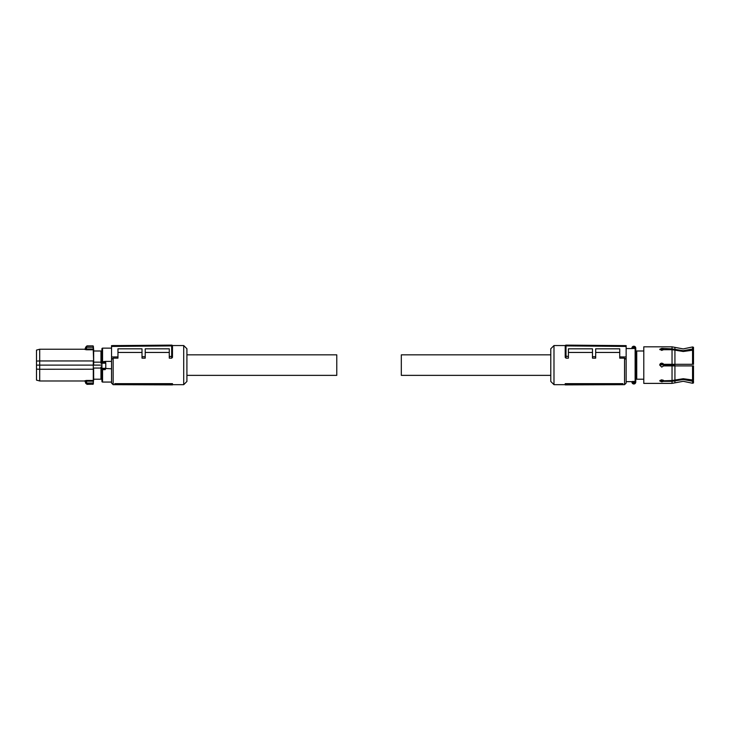 <?xml version="1.0" encoding="UTF-8"?>
<svg xmlns="http://www.w3.org/2000/svg" width="730" height="730" viewBox="0 0 730 730"><rect width="100%" height="100%" fill="white"/><g stroke="black" fill="none" stroke-linecap="round" stroke-linejoin="round"><path stroke-width="1.09" d="M101.926 369.49L102.565 369.654L102.565 382.064A0.639 0.639 0 0 1 101.926 381.425L101.926 348.785A0.639 0.639 0 0 1 102.565 348.146L111.544 348.146M105.777 368.477L111.544 368.805L111.544 361.405L105.129 361.405L105.777 362.81M102.565 382.064L111.544 382.064M105.704 368.805L105.129 369.654L105.093 368.951L102.565 368.969A0.639 0.63 180 0 1 101.926 368.34L102.602 368.951L105.093 368.951L105.777 368.34A0.639 0.63 180 0 1 105.129 368.969M101.926 381.425L101.926 366.925L100.968 366.925L100.968 379.217L101.689 379.217L101.926 380.02M102.72 362.536L105.129 362.463A0.639 0.593 0 0 1 105.777 363.056L104.974 362.536L101.926 363.056A0.639 0.593 180 0 1 102.565 362.463L102.72 362.536M105.777 368.34L105.777 363.056M101.926 365.109L93.677 365.109L93.659 362.153L100.968 362.153L100.968 363.284L101.926 363.284M100.968 379.217L93.659 379.217L93.622 368.641M93.659 368.057L100.968 368.057M101.926 350.19L101.689 350.993L100.968 350.993L100.968 362.153M93.659 362.153L93.659 350.993L100.968 350.993M85.72 347.124L85.647 348.675L86.441 349.77L84.853 349.442L85.702 347.298L93.066 347.234L93.613 350.053L93.002 345.865L86.989 345.865L86.505 347.234L85.72 347.124L86.979 346.002L93.002 345.865M93.622 361.569L93.659 365.109L39.703 365.109L39.703 369.261L93.613 369.225L93.321 383.916L93.221 381.188L86.441 381.188L86.441 380.44L84.853 380.768L85.647 381.534L86.441 381.188L86.989 384.345L85.702 383.113M93.385 382.995L93.321 383.916L93.385 382.995L85.72 383.086L86.979 384.208L93.002 384.208L86.989 384.345M86.496 347.298L86.441 349.022L93.221 349.022L93.613 360.985L93.294 349.77L86.441 349.77M93.741 379.217L93.002 384.345M36.5 369.134L36.5 380.12L39.703 380.978L39.703 369.261L36.5 369.134L36.5 350.09L39.703 349.232L39.703 360.948L93.294 360.948L93.294 380.44L86.441 380.44M36.5 361.076L39.703 360.948L39.703 365.109L36.5 365.109M39.703 380.978L84.853 380.978L85.702 382.912L86.496 382.912M85.857 383.496L85.647 381.534M172.481 384.363L172.481 383.651L114.756 383.651L115.586 384.683L172.481 384.892L172.481 384.363L115.586 384.126L115.586 384.683L113.15 384.673L113.15 358.156L117.959 358.156L117.959 348.812L142.012 348.812L142.012 356.705L145.224 356.678L145.224 358.156L142.012 358.156L142.012 356.705M172.399 345.546L183.714 345.546L183.714 384.673L172.481 384.673M114.756 383.651L115.586 384.126M172.481 356.112L172.481 345.91L111.544 346.431L111.544 345.628L171.678 345.107L172.481 345.91L172.481 357.353L171.687 358.156L171.687 356.441L172.481 356.112L172.481 357.353M172.481 345.91A0.803 0.803 0 0 0 171.678 345.107L171.678 356.441L169.278 356.468L169.278 358.156L171.687 358.156M145.224 352.453L169.278 352.453M117.959 352.453L142.012 352.453M111.544 346.431L111.544 383.067L113.15 384.673M183.714 384.673L186.916 381.462L186.916 348.748L183.714 345.546M169.278 356.468L169.278 348.812L145.224 348.812L145.224 356.678M111.544 359.406L113.15 358.156M111.544 356.97L117.959 356.915M186.916 354.844L336.776 354.844L336.776 375.366L186.916 375.366M550.785 375.366L401.317 375.366L401.317 354.844L550.785 354.844M624.542 345.618L616.001 345.546M565.303 345.546L553.988 345.546L553.988 384.673L565.212 384.673M624.542 384.673L624.542 358.156L626.148 359.406L626.148 383.067L624.542 384.673L622.142 384.673M624.542 358.156L619.733 358.156L619.733 348.812L595.68 348.812L595.68 358.156L592.477 358.156L592.477 356.678L595.68 356.705M619.733 352.453L595.68 352.453M592.477 352.453L568.424 352.453M592.477 356.678L592.477 348.812L568.424 348.812L568.424 358.156L566.015 358.156L565.212 357.353L565.212 345.91A0.803 0.803 0 0 1 566.015 345.107L565.212 345.91L566.015 345.91L566.015 358.156M622.936 383.651L565.212 383.651L565.212 384.892L622.106 384.683L622.936 383.651L622.106 384.126L565.212 384.363M553.988 384.673L550.785 381.462L550.785 348.748L553.988 345.546M626.148 359.406L626.148 356.97L619.733 356.915M568.424 356.468L565.212 356.112L565.212 357.353M565.212 356.112L565.212 345.91M622.106 384.683L622.106 384.126M626.148 356.97L626.148 346.431L566.024 345.91L566.024 345.107A0.803 0.803 0 0 1 566.024 345.107L626.148 345.628L626.148 346.431M626.148 348.557L632.563 348.557L632.563 347.9L631.924 348.557L632.153 347.234A1.925 1.925 0 0 1 635.538 347.234L635.775 348.146L635.091 347.845M632.563 348.027L631.979 347.69A1.925 1.925 0 0 1 633.85 346.221M632.253 381.653L626.148 381.653M631.988 381.653L632.563 381.443L632.6 382.365C633.43 383.642 634.26 383.642 635.091 382.365L635.775 382.064L635.775 379.217L643.787 379.217M635.538 382.976A1.925 1.925 0 0 1 633.85 383.989A1.925 1.925 0 0 0 635.711 382.52L635.775 349.104A0.639 0.63 180 0 0 635.127 348.475L632.563 348.475A0.639 0.63 -0 0 0 632.253 348.557M635.775 349.387L635.775 348.146L634.972 347.535L635.538 347.234A1.925 1.925 0 0 1 635.711 347.69M632.153 347.234L632.718 347.535A1.287 1.287 0 0 1 634.972 347.535L632.563 347.9M631.979 347.69L631.924 348.146M635.775 348.146L635.775 349.104M632.153 382.976A1.925 1.925 0 0 0 633.85 383.989A1.925 1.925 0 0 1 631.979 382.52L631.924 381.653L632.563 382.31M635.775 350.993L643.787 350.993M631.979 382.52L635.711 382.52M636.733 379.217L636.733 350.993M692.551 383.268L692.551 381.215L693.5 380.914L693.5 382.921L692.551 383.268L683.234 381.297L672.038 383.387L643.787 383.387L643.787 346.823L672.038 346.823L672.038 348.885L661.745 348.365L659.747 349.278L661.745 350.373L663.588 349.688L661.581 350.363M672.157 364.306L663.588 364.306L661.745 363.102L659.747 365.109L661.745 367.108L663.588 365.903L672.157 365.903M693.5 350.099L693.5 364.306L692.551 364.306L692.551 349.798L693.5 350.099L683.234 351.495L672.038 349.688L663.588 349.688L663.588 348.885M662.977 380.084L663.524 380.449M661.645 381.005L659.929 380.503L661.581 379.846M692.551 381.215L683.234 379.518L672.038 381.325L663.588 381.325L663.588 380.522L661.745 379.837L659.747 380.941L661.745 381.845L663.588 381.325M674.931 380.056L674.931 365.903L692.551 365.903L692.551 380.412L693.5 380.12L683.234 378.715L672.038 380.522L662.995 380.823M660.504 363.531L661.745 363.102M661.745 367.108L659.747 365.109M663.095 363.622L663.588 364.306M672.038 349.688L672.038 364.306L692.551 364.306M661.645 349.205L659.929 349.707L661.745 349.205L663.588 349.725L661.745 349.205M693.5 349.296L692.551 348.995L692.551 346.951L693.5 347.288L693.5 349.533L692.706 349.843L693.5 349.533M672.038 348.885L683.234 350.692L692.551 348.995M663.588 380.485L661.864 381.005M692.706 380.366L693.5 380.914M674.931 365.903L672.038 365.903L672.038 380.522M692.551 365.903L693.5 365.903L693.5 380.12M671.208 365.1L659.774 364.781L671.208 364.79L671.208 365.903M674.1 365.903L674.411 365.055L671.244 364.617L659.801 364.617M659.911 364.306L671.253 364.306L674.894 364.936L674.894 364.306M660.212 363.823L663.287 363.823M662.767 363.385L660.723 363.385M674.411 365.055L674.894 365.903M102.565 348.146L102.565 361.77L105.129 361.405M102.565 368.969L102.565 369.654L105.129 369.654M101.926 361.898L102.565 361.77L102.565 362.463M105.129 362.463L105.439 361.779M101.981 368.312L105.722 368.312M102.163 363.184L105.54 363.184M635.775 380.823A0.639 0.621 180 0 1 635.127 381.443L635.127 347.9M635.127 382.182L635.127 381.443L632.563 381.443M672.038 383.387L672.038 381.325M674.931 364.306L674.931 350.154M674.931 349.351L674.931 347.361L672.038 346.823M674.931 382.849L674.931 380.859M671.253 364.306L674.894 364.626M674.1 365.356L671.217 365.1M93.741 350.993L93.321 346.157M39.703 349.232L84.853 349.232L85.656 348.456M86.989 345.865L85.702 347.179M113.15 345.546L121.691 345.546M674.931 347.361L683.234 348.913L692.551 346.951"/></g></svg>
